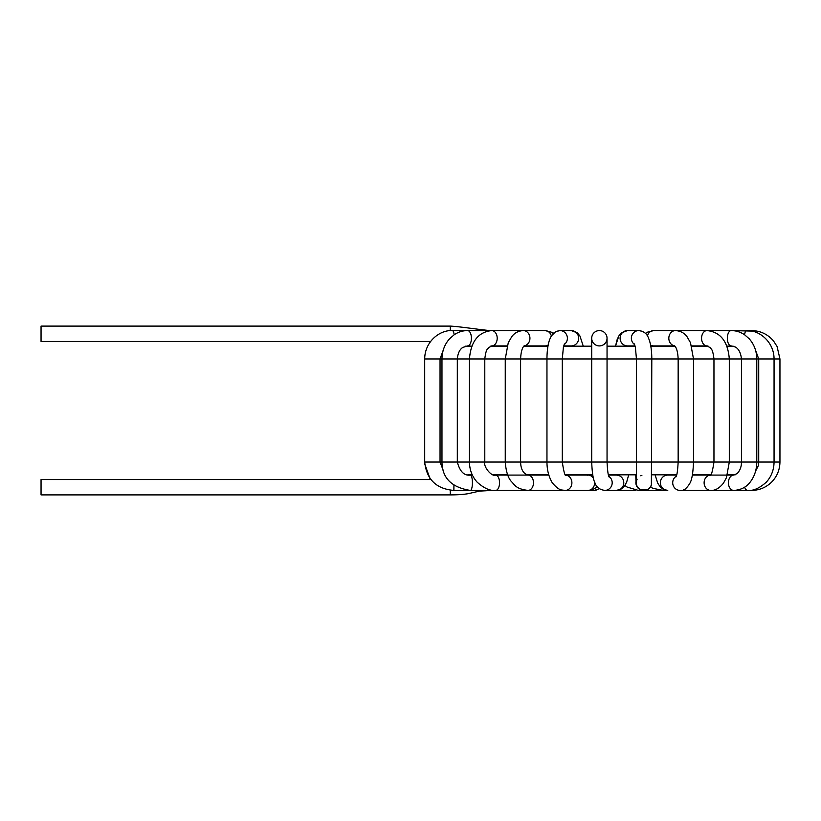 <?xml version="1.0" encoding="UTF-8"?>
<svg xmlns="http://www.w3.org/2000/svg" width="821" height="821" viewBox="0 0 821 821"><rect width="100%" height="100%" fill="white"/><g stroke="black" fill="none" stroke-linecap="round" stroke-linejoin="round"><path stroke-width="1.23" d="M450.277 330.658L450.277 326.101L41.05 326.101L41.05 341.444L430.594 341.444M607.047 338.242A7.676 7.676 0 0 0 599.381 330.576A7.676 7.676 0 0 0 591.705 338.242A7.676 7.676 0 0 1 601.649 330.914A7.676 7.676 0 0 1 607.047 338.242A7.676 7.676 0 0 0 599.381 330.576A7.676 7.676 0 0 0 591.705 338.242A7.676 7.676 0 0 1 601.649 330.914A7.676 7.676 0 0 1 599.381 345.918A7.676 7.676 0 0 1 591.705 338.242A7.676 7.676 0 0 1 601.649 330.914A7.676 7.676 0 0 1 607.047 338.242A7.676 7.676 0 0 0 599.381 330.576A7.676 7.676 0 0 0 591.705 338.242A7.676 7.676 0 0 0 599.381 345.918A7.676 7.676 0 0 0 607.047 338.242L607.047 462.038L636.449 462.038L636.316 482.071M636.357 480.111A7.676 7.676 90 0 0 643.561 490.424L638.358 490.424A7.676 5.47 90 0 1 638.358 490.424A7.676 5.47 90 0 1 638.163 490.424M641.889 475.359A7.676 7.676 90 0 0 640.76 475.78A7.676 7.676 90 0 1 641.889 475.359M637.147 479.207A7.676 7.676 90 0 0 636.716 480.182A7.676 7.676 90 0 1 637.147 479.207M664.702 489.911A7.676 3.889 90 0 1 663.296 490.424L643.951 490.424A7.676 7.676 90 0 1 636.316 481.948A7.676 7.676 90 0 0 643.951 490.424A7.676 7.676 90 0 0 651.381 484.636A7.676 7.676 90 0 1 643.951 490.424L643.561 490.424M450.277 490.219L450.277 494.899L41.05 494.899L41.05 479.556L430.912 479.556M733.174 346.175L726.965 346.175L731.172 345.918A7.676 3.838 -90 0 1 730.28 345.713A7.676 3.838 -90 0 1 727.365 337.349A7.676 3.838 -90 0 1 731.172 330.576L751.564 331.079M708.184 346.175L691.723 346.175M674.954 346.175L650.786 346.175M635.115 346.175L607.047 346.175M591.705 346.175L563.647 346.175M547.966 346.175L523.798 346.175M507.039 346.175L490.578 346.175M634.315 343.886L635.382 347.304L636.46 358.962L636.46 462.038L779.95 462.038L779.95 358.962L441.975 358.962C442.088 351.06 444.633 344.317 449.61 338.724L454.229 334.722C458.344 331.982 462.798 330.596 467.59 330.576A7.676 3.838 90 0 1 471.418 338.242A7.676 3.838 90 0 1 467.59 345.918L471.798 346.175L465.589 346.175M467.765 474.825L472.27 474.825M493.503 474.825L507.655 474.825M526.682 474.825L548.767 474.825M565.607 474.825L592.731 474.825M608.392 474.825L636.419 474.825M651.761 474.825L676.709 474.825M692.431 474.825L710.504 474.825M727.447 474.825L735.175 474.825M599.002 488.413A7.676 7.43 90 0 1 593.983 490.424L587.99 490.424A7.676 6.681 -90 0 0 588 490.424A7.676 6.681 -90 0 0 594.64 482.091M635.249 490.168A7.676 6.681 90 0 1 633.535 490.424A7.676 6.681 90 0 1 633.473 490.424M640.524 489.798A7.676 5.47 90 0 1 638.369 490.424L627.07 487.038L624.904 485.468M667.565 475.082L667.781 475.082A7.676 7.399 90 0 0 660.371 482.799A7.676 7.399 90 0 0 667.76 490.424L663.296 490.424A7.676 3.889 90 0 1 663.276 490.424A7.676 3.889 90 0 1 663.173 490.424M684.437 490.127A7.676 2.053 90 0 1 683.872 490.424L681.471 490.322M751.01 490.209A7.676 1.919 90 0 0 751.451 490.424A7.676 1.919 90 0 0 751.461 490.424A7.676 1.919 90 0 0 751.492 490.424L733.789 490.424A7.676 5.378 90 0 0 733.789 490.424A7.676 5.378 90 0 0 733.871 490.424M744.585 487.161A7.676 3.777 90 0 0 747.674 490.424L747.674 490.424A7.676 3.777 90 0 0 747.808 490.424M744.606 334.773A7.676 1.991 -90 0 1 746.371 330.576C759.353 329.847 774.049 341.947 774.059 358.962L774.059 462.038C773.946 469.838 771.371 476.539 766.332 482.143C759.476 488.249 753.257 491.009 747.674 490.424L710.904 490.424M731.172 345.918L735.011 346.893C735.288 347.016 740.46 348.853 741.445 358.962L741.445 462.038C741.517 466.605 740.101 470.454 737.166 473.573L733.83 475.082A7.676 5.378 90 0 0 733.789 475.082A7.676 5.378 90 0 0 731.265 475.975A7.676 5.378 90 0 0 728.555 484.585A7.676 5.378 90 0 0 733.748 490.424C741.086 489.983 746.7 487.017 750.589 481.547C754.643 476.026 756.716 469.53 756.788 462.038L756.788 358.962C756.675 351.06 754.13 344.317 749.152 338.724L744.534 334.722C740.409 331.982 735.955 330.596 731.172 330.576L706.984 330.576A7.676 5.429 -90 0 0 701.565 338.242A7.676 5.429 -90 0 0 706.984 345.918L710.216 347.683C710.832 349.325 712.556 347.529 713.962 358.962L713.962 462.038C712.464 471.839 711.16 476.242 710.062 475.226L710.842 475.082M684.16 489.501A7.676 6.609 90 0 0 687.228 490.424A7.676 6.609 90 0 0 687.3 490.424L680.25 490.424M710.216 475.102A7.676 6.609 90 0 0 704.12 482.994A7.676 6.609 90 0 0 710.637 490.424A7.676 6.609 90 0 0 710.729 490.424M675.97 330.586A7.676 5.429 -90 0 1 676.237 330.576L675.467 330.576A7.676 6.65 -90 0 0 668.838 337.79A7.676 6.65 -90 0 0 674.688 345.867M676.247 476.201A7.676 7.399 90 0 0 680.086 490.424M674.739 345.918L653.732 345.918A7.676 6.65 -90 0 1 650.571 344.994M647.41 335.892A7.676 6.65 -90 0 1 653.732 330.576L647.471 332.166L645.48 333.429L644.742 332.762M634.633 344.615A7.676 7.41 -90 0 1 638.769 330.576C643.469 331.079 646.671 333.449 648.354 337.667L649.39 340.356C650.991 345.497 651.792 351.696 651.802 358.962L651.392 484.626C650.53 489.378 646.64 490.886 639.723 489.152M635.043 345.918L627.511 345.918A7.676 7.41 -90 0 1 620.101 338.242A7.676 7.41 -90 0 1 627.511 330.576L621.446 332.844L618.839 335.943L615.493 346.175L617.105 339.709L618.839 335.943L621.446 332.844L627.511 330.576L638.769 330.576M604.718 490.424A7.676 7.43 -90 0 0 604.769 490.424L616.355 490.424A7.676 7.43 -90 0 0 623.529 480.778A7.676 7.43 -90 0 0 616.355 475.082L617.197 475.082M604.769 490.424A7.676 7.43 -90 0 0 608.874 476.354M453.931 485.201L453.869 490.424C436.32 488.926 426.592 479.464 424.693 462.038L607.047 462.038C607.509 471.059 608.228 476.088 609.213 477.114M593.47 478.376A7.676 6.681 -90 0 0 588.093 475.082A7.676 6.681 -90 0 0 587.99 475.082L592.772 475.082M597.421 486.904L592.546 489.644L588 490.435L565.228 490.424A7.676 6.681 -90 0 0 565.248 490.424A7.676 6.681 -90 0 0 571.888 483.117A7.676 6.681 -90 0 0 565.885 475.123M556.269 331.366L559.994 330.576A7.676 7.41 90 0 1 564.13 344.615M565.259 490.424L561.985 490.034C557.613 489.901 550.87 481.475 551.055 480.501C548.356 475.174 546.981 469.017 546.96 462.038L546.96 358.962C546.971 351.337 547.843 344.902 549.588 339.689L551.312 335.953L555.673 331.653L559.994 330.576L571.242 330.576L577.317 332.844L579.924 335.943L583.269 346.175L579.924 335.943L577.317 332.844L571.242 330.576A7.676 7.41 90 0 1 578.661 338.242A7.676 7.41 90 0 1 571.242 345.918L563.709 345.918M495.525 490.424A7.676 3.889 -90 0 0 495.648 490.424L560.394 490.424A7.676 5.47 -90 0 0 560.415 490.424A7.676 5.47 -90 0 0 562.077 490.055M528.006 490.424A7.676 5.47 -90 0 0 528.036 490.424A7.676 5.47 -90 0 0 533.476 482.738A7.676 5.47 -90 0 0 528.006 475.082A7.676 5.47 -90 0 0 527.975 475.082C523.244 473.584 520.791 469.232 520.606 462.038L520.606 358.962C521.14 347.119 524.373 345.867 524.27 345.692M522.792 330.586A7.676 5.429 90 0 0 522.515 330.576L523.285 330.576A7.676 6.65 90 0 1 529.925 337.79A7.676 6.65 90 0 1 524.075 345.867M528.036 490.424C515.886 488.875 515.188 485.324 511.36 481.517C508.014 477.812 505.982 471.316 505.254 462.038L505.254 358.962L508.261 342.726L511.77 336.651C514.51 332.926 518.349 330.904 523.285 330.576L545.031 330.576L551.291 332.166L553.272 333.429L551.291 332.166L545.031 330.576A7.676 6.65 90 0 1 551.353 335.892M548.182 344.994A7.676 6.65 90 0 1 545.031 345.918L524.024 345.918M522.515 330.576L491.769 330.576C478.284 332.012 470.844 341.474 469.448 358.962L469.448 462.038C469.561 469.817 472.116 476.508 477.093 482.112C483.908 488.238 490.086 491.009 495.648 490.424A7.676 3.889 -90 0 0 499.537 482.758A7.676 3.889 -90 0 0 495.648 475.082A7.676 3.889 -90 0 0 495.525 475.082M472.383 475.082L470.361 475.082A7.676 2.053 -90 0 1 472.414 482.748A7.676 2.053 -90 0 1 470.361 490.424C451.612 487.479 442.15 478.017 441.975 462.038L441.975 358.962L424.703 358.962C424.714 341.947 439.409 329.847 452.381 330.576L491.769 330.576A7.676 5.429 90 0 1 497.198 338.242A7.676 5.429 90 0 1 491.769 345.918L488.536 347.683C487.92 349.325 486.196 347.529 484.79 358.962L484.79 462.038C483.271 467.149 492.21 477.186 495.648 475.082L548.849 475.082M452.381 330.576A7.676 1.991 90 0 1 454.157 334.773M450.277 326.101C459.832 326.522 483.056 330.196 490.681 330.576M491.43 345.939L493.247 346.175M430.307 479.556L424.744 463.906M553.272 333.429L553.847 332.905M594.199 490.424L599.381 488.69M633.535 490.424L610.773 490.424M633.679 490.424L635.762 490.25M642.463 331.356L638.851 330.576M650.314 487.038L653.054 488.362L663.276 490.424M675.827 330.576L706.984 330.576C720.469 332.012 727.909 341.474 729.305 358.962L729.305 462.038L726.441 477.658L723.517 483.087C719.329 488.29 715.029 490.732 710.637 490.424L683.872 490.424M728.72 475.082L730.998 474.825M744.883 490.424L733.789 490.424M751.451 490.424C759.066 490.342 765.685 487.674 771.288 482.43C776.912 476.827 779.796 470.033 779.95 462.038M779.95 358.962L777.056 346.472L773.577 341.043C767.809 334.25 760.472 330.76 751.564 330.576M707.333 345.939L705.506 346.175M705.075 474.825L707.045 475.082M755.597 471.11L758.224 465.866L758.717 462.038L758.717 358.962L755.556 350.249M704.377 345.918L701.945 346.175M699.256 474.825L700.641 475.082M733.789 475.082L710.729 475.082M693.519 345.918L691.713 346.123M683.318 489.85L687.228 490.424M710.247 475.082L692.38 475.082M691.651 345.918L706.984 345.918M655.096 474.825L657.693 483.097L660.31 487.017L663.235 489.275L667.647 490.424M676.627 475.082L667.76 475.082M675.888 476.939C676.904 475.975 677.664 471.008 678.156 462.038L678.156 358.962C677.612 347.119 674.39 345.867 674.493 345.692M679.932 490.424C683.349 491.143 686.715 488.669 690.02 483.015C691.918 479.7 693.088 472.711 693.499 462.038L693.499 358.962L690.502 342.726L686.992 336.651C684.252 332.926 680.404 330.904 675.467 330.576L653.732 330.576L647.471 332.166L645.48 333.429M635.741 474.825L636.101 484.544L638.44 488.464M628.712 474.825L626.639 482.173L624.227 486.391L621.528 488.864L616.448 490.424M608.464 475.082L616.355 475.082M604.913 490.424C599.597 489.685 596.292 487.202 595.009 482.984C593.173 479.546 592.074 472.557 591.715 462.038M591.705 338.242L591.705 462.038M587.456 475.185L588.103 475.082M565.843 475.082L587.99 475.082M565.176 475.082L566.038 475.256C565.002 476.242 563.76 471.839 562.303 462.038L562.303 358.962L563.38 347.304L564.448 343.886M563.011 490.25L560.415 490.424M537.837 474.825L535.877 475.082M507.111 345.918L491.769 345.918M470.361 490.424L514.88 490.424M495.309 475.082L507.758 475.082M470.361 475.082C464.204 475.913 459.863 471.562 457.318 462.038L457.318 358.962C458.149 349.592 462.705 347.54 462.89 347.396L467.59 345.918M505.243 345.918L507.05 346.123M503.006 474.825L500.061 475.082M500.471 490.424L453.869 490.424M443.217 470.361L440.046 462.038L440.046 358.962L443.207 350.249M424.703 358.962L424.703 462.038M494.386 345.918L496.808 346.175M494.837 474.825L494.078 474.949M492.179 490.424L479.485 491.091L470.064 493.247C468.206 493.78 462.028 494.889 450.277 494.899"/></g></svg>

